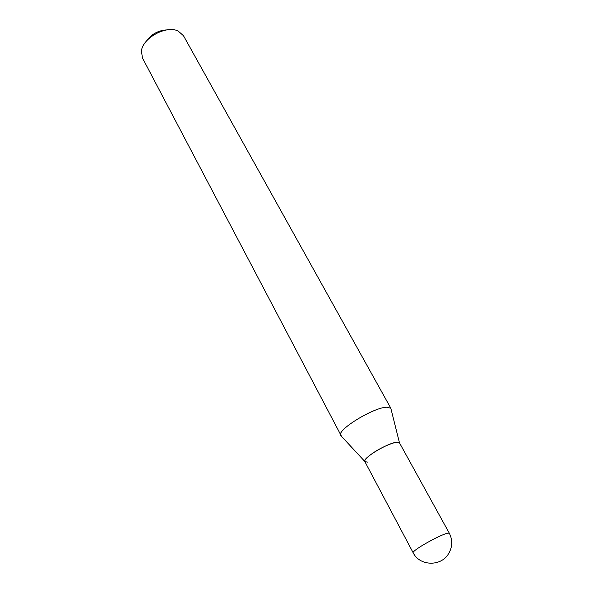 <?xml version="1.0" encoding="UTF-8"?>
<svg xmlns="http://www.w3.org/2000/svg" width="593" height="593" viewBox="0 0 593 593"><rect width="100%" height="100%" fill="white"/><g stroke="black" fill="none" stroke-linecap="round" stroke-linejoin="round"><path stroke-width="0.89" d="M367.734 462.147L364.828 461.569C364.324 460.042 366.874 457.307 372.478 453.371C382.737 446.181 398.629 440.036 399.474 442.838L391.15 409.563M413.106 552.661C419.429 565.974 440.621 566.93 448.412 553.966C452.533 547.087 452.815 540.134 449.264 533.114L446.996 533.255C440.555 535.427 432.208 539.571 421.942 545.686C415.901 549.444 412.95 551.772 413.106 552.661L364.762 461.413C362.642 458.011 388.363 442.623 396.895 442.23L399.378 442.697M146.641 40.858C151.66 33.994 158.413 30.339 166.907 29.895M341.546 436.389L142.416 57.884L141.445 50.872C142.846 37.796 166.425 25.047 178.137 31.036L183.467 35.691L390.95 408.444M340.716 435.603L340.627 435.395C336.794 429.792 374.42 406.88 387.125 407.213L390.824 408.258M449.264 533.114L399.474 442.838M364.762 461.413L340.627 435.395"/></g></svg>
